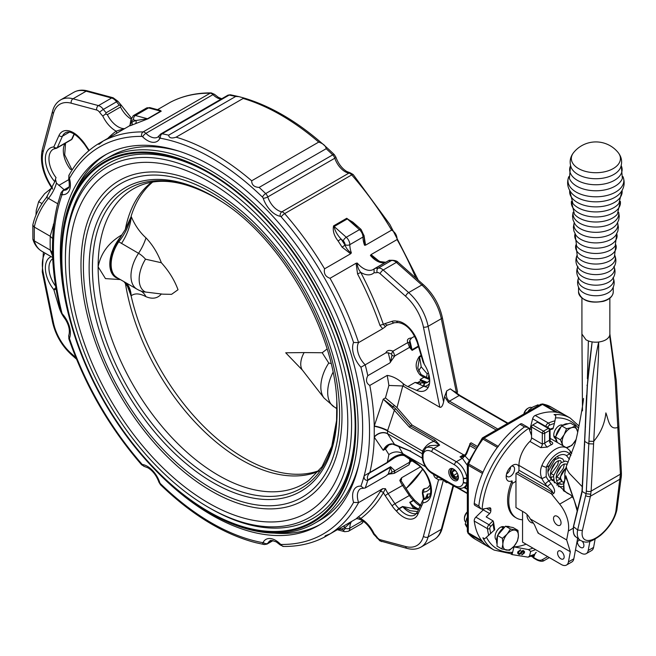 <?xml version="1.0" encoding="UTF-8"?>
<svg xmlns="http://www.w3.org/2000/svg" width="656" height="656" viewBox="0 0 656 656"><rect width="100%" height="100%" fill="white"/><g stroke="black" fill="none" stroke-linecap="round" stroke-linejoin="round"><path stroke-width="0.98" d="M256.078 542.766L251.961 541.667M363.973 235.274L365.581 245.155L391.624 230.117A226.902 131.003 -120 0 0 351.698 174.914A5.076 2.936 -120 0 0 350.115 173.569A5.076 2.936 -120 0 0 348.91 173.118A3.387 2.501 -80.6 0 1 350.263 172.84L353.19 174.553A3.387 0.894 138.9 0 0 351.698 174.914L284.647 213.626A226.902 131.003 60 0 1 324.572 268.829L350.616 253.79L342.063 247.115A226.902 131.003 -120 0 0 338.094 240.965C334.068 235.791 332.559 230.764 333.584 225.877L346.753 218.276L359.053 227.648M365.581 245.155L364.539 245.27L364.375 239.702M364.539 245.27A19.475 11.242 60 0 1 362.989 237.046A6.773 3.911 -120 0 0 359.439 229.657A3.387 1.386 -48.4 0 1 361.071 229.436L352.821 222.122L347.327 218.915L334.158 226.525C334.822 230.6 337.11 234.75 341.03 238.981L338.094 240.965M333.584 225.877A2.542 1.468 60 0 0 334.158 226.525L346.27 237.259A3.387 1.386 131.6 0 0 343.252 240.957L341.03 238.981A229.436 132.471 60 0 1 345.04 245.196C346.417 248.665 348.525 251.223 351.37 252.88L350.616 253.79M346.753 218.276A2.542 1.468 60 0 0 347.327 218.915L359.439 229.657L346.27 237.259A6.773 3.911 60 0 1 349.82 244.655A3.387 1.96 180 0 1 345.031 244.655A22.862 13.194 60 0 0 345.04 245.196L342.063 247.115M415.888 278.046A226.902 131.003 -120 0 0 397.085 239.571C397.036 235.397 395.215 232.249 391.624 230.117M397.085 239.571L371.042 254.61L378.774 260.916M385.58 262.261L380.119 261.58L378.455 260.735L370.419 255.455L371.042 254.61M374.322 268.763L389.246 260.26L392.116 260.268A3.387 2.714 -101.6 0 0 391.46 260.522A21.164 12.218 60 0 1 388.647 260.621L375.478 268.23A21.164 12.218 -120 0 0 378.282 268.124A8.462 4.887 60 0 1 381.644 268.87A8.462 4.887 60 0 1 383.194 270.001L408.655 292.584L421.833 284.983A3.387 1.386 -48.4 0 1 423.456 284.761L397.987 262.179C397.142 261.063 395.183 260.424 392.116 260.268M356.077 263.245L357.241 263.056C357.258 266.344 358.414 269.452 360.726 272.379L357.577 273.995L356.077 263.245L330.034 278.283A226.902 131.003 60 0 1 358.602 342.596L382.686 328.689L379.996 325.499A226.902 131.003 -120 0 0 357.577 273.995M324.572 268.829C323.654 273.56 325.474 276.709 330.034 278.283M375.281 268.345L374.092 269.017L374.076 272.699A22.862 13.194 60 0 1 361.194 272.65A22.862 13.194 60 0 1 360.726 272.379A229.436 132.471 60 0 1 383.399 324.458A2.542 0.656 -19.2 0 0 379.996 325.499M456.527 393.124L441.299 318.709A3.387 1.386 -11.6 0 0 442.308 317.406L457.552 391.919L456.847 393.362M555.853 412.157L542.455 404.416L540.708 404.285L482.34 437.978L483.98 438.175L498.134 446.351M542.733 403.932L557.83 412.493A76.194 43.993 -60 0 1 565.685 415.453A76.194 43.993 -60 0 0 535.222 415.445L548.4 423.046A76.194 43.993 -60 0 1 554.976 420.824L555.829 415.617L554.033 414.576A76.194 43.993 -60 0 1 570.236 418.077L551.319 407.155A76.194 43.993 120 0 0 543.463 404.194A2.542 1.468 -60 0 0 542.455 404.416L483.98 438.175A2.542 1.468 -60 0 0 482.972 439.118L481.775 439.454M529.064 428.737L530.261 428.048M468.318 462.759L468.63 463.964L482.996 472.263A76.194 43.993 -60 0 1 497.338 447.417A2.542 1.468 -60 0 1 498.347 446.474M482.472 473.476L468.318 465.309L467.326 463.989L482.34 437.978M482.685 510.458L482.685 509.072M497.338 447.417L482.972 439.118A76.194 43.993 120 0 0 468.63 463.964A2.542 1.468 -60 0 0 468.318 465.309L468.318 532.828A2.542 1.468 -60 0 0 468.63 533.812A76.194 43.993 120 0 0 475.116 539.134L489.491 547.432A76.194 43.993 -60 0 1 482.996 542.11L468.081 533.369L467.326 531.385L468.318 532.828L481.717 540.56M475.116 539.134L468.031 533.312M554.107 436.994A7.618 4.395 120 0 0 555.517 437.003M503.086 527.908A7.618 4.395 120 0 0 502.348 526.629M557.518 484.899A16.933 9.774 120 0 0 556.919 485.26M561.11 484.177L560.257 483.685A16.933 9.774 120 0 0 559.166 484.079M402.768 385.958L388.877 385.457A226.902 131.003 -120 0 0 387.179 375.412C392.55 376.142 397.848 378.856 403.071 383.539A237.062 136.866 60 0 1 403.465 386.269L402.768 385.958L397.003 407.638L394.568 405.58L392.993 406.49A1.689 0.467 121.6 0 0 392.099 407.729L383.243 399.184L395.822 408.877L410.574 425.949L435.067 440.086L439.635 445.121L433.591 448.606A2.542 1.468 120 0 0 431.796 451.713A12.702 7.331 -120 0 0 423.013 454.87A2.542 1.738 -168.5 0 1 422.316 453.329L425.974 447.851A15.236 8.799 60 0 1 433.591 448.606L456.346 461.742A15.236 8.799 60 0 1 466.892 477.707L467.326 478.224M463.407 478.56A2.542 1.132 170.6 0 0 466.875 478.158L466.875 482.545A2.542 1.738 -168.5 0 1 463.407 482.094L463.333 478.15A2.542 1.132 170.6 0 0 466.892 477.707L467.326 476.018M467.326 465.358L462.382 458.257A3.387 1.952 120 0 0 463.981 456.625L459.987 456.871L463.981 455.707A1.689 0.525 62.7 0 0 463.981 456.625L465.145 456.109L468.876 460.012M467.326 482.176A3.387 2.944 151.2 0 0 466.875 482.545L466.892 482.832A2.542 1.738 -168.5 0 1 463.333 482.431L463.407 482.094M446.318 481.742L446.736 482.709L444.596 481.373L445.867 481.438M476.592 445.949L471.164 442.816L470.327 443.292L466.145 453.173L466.687 453.69L465.145 456.109A1.689 0.763 45.3 0 1 464.997 455.002L466.145 453.173M475.78 447.244L469.803 443.784L469.803 445.678L466.687 453.69M507.482 423.464L459.126 395.543L450.262 388.852L460.159 395.634A1.689 0.976 -60 0 0 459.971 395.461L507.982 423.177M443.595 401.882C442.661 405.9 441.406 407.688 439.832 407.261L423.423 327.073A35.555 20.533 -120 0 0 405.646 296.282A3.387 1.386 -48.4 0 1 408.655 292.584A38.942 22.484 60 0 1 428.13 326.311L443.595 401.882L444.596 396.585L446.736 390.894C445.76 395.781 446.662 399.192 449.45 401.128L459.126 395.543A1.689 0.976 -60 0 1 459.971 395.461L454.042 391.132M453.591 480.233A6.814 3.936 -120 0 0 458.413 477.445A6.814 3.936 -120 0 0 453.591 469.097L453.591 469.097A6.814 3.936 -120 0 0 448.77 471.885A6.814 3.936 -120 0 0 453.591 480.233M423.013 454.87L423.013 459.151A2.542 1.132 170.6 0 1 422.3 458.528A2.542 1.132 170.6 0 1 422.308 458.314M453.985 469.343A5.756 3.321 -120 0 0 451.459 469.245A5.756 3.321 -120 0 0 450.582 473.862A5.756 3.321 -120 0 0 454.337 478.937A5.756 3.321 -120 0 0 457.216 479.216A5.756 3.321 -120 0 0 458.396 476.986M455.182 478.331A5.756 3.321 -120 0 0 455.289 478.388L455.289 478.388A5.756 3.321 -120 0 0 457.65 478.88M451.976 469.04A5.756 3.321 -120 0 0 451.213 471.336A5.756 3.321 -120 0 0 451.221 471.451M457.978 478.445A5.478 3.157 60 0 1 455.084 478.273A5.478 3.157 60 0 1 451.582 473.665A5.478 3.157 60 0 1 451.213 471.566A5.478 3.157 60 0 1 452.509 468.974M456.322 471.656A3.911 2.255 -120 0 0 455.084 470.606A3.911 2.255 -120 0 0 453.919 470.237A3.911 2.255 -120 0 0 452.337 471.935A3.911 2.255 -120 0 0 453.501 475.502A3.911 2.255 -120 0 0 456.256 477.371A3.911 2.255 -120 0 0 457.839 475.674A3.911 2.255 -120 0 0 457.855 475.395A3.911 2.255 -120 0 0 457.593 473.903A3.911 2.255 -120 0 0 457.56 473.804M457.855 475.338L456.256 477.371L453.501 475.502L452.337 471.935L453.919 470.237L455.264 470.713M452.337 471.935L454.797 470.508M453.501 475.502L457.322 473.296M467.326 483.423L466.892 482.832A15.236 8.799 60 0 1 463.964 487.383L467.326 485.44M444.161 480.454L444.596 481.373M458.495 488.113L467.326 493.205M464.473 487.088L465.366 487.662L465.883 487.014L465.514 486.481M410.599 425.933L412.099 425.072L463.587 454.797L464.989 455.002M435.067 440.086A1.689 0.976 120 0 0 434.026 441.381L409.377 427.146L392.099 407.729M425.974 447.851L429.787 445.645L439.635 445.121L434.026 441.381C429.426 442.513 425.596 445.752 422.53 451.098A3.387 1.017 28.9 0 1 422.899 451.435M443.39 480.003L428.13 536.936A3.387 2.394 -165 0 1 423.423 536.272L438.569 479.757L435.994 478.265A3.387 1.952 60 0 1 433.608 474.354M438.569 479.757L443.44 479.807M428.975 374.994L428.942 378.684M428.384 378.438L428.844 374.486M429.631 378.979L421.152 374.601A2.542 1.189 128 0 0 419.897 374.74C415.109 368.943 414.936 362.834 419.373 356.421L421.103 355.421M425.26 383.096A19.475 11.242 -120 0 0 427.737 382.251L425.424 382.784L420.635 380.898L417.577 382.661L425.26 383.096A2.542 2.017 82.1 0 0 424.407 386.441A21.164 12.218 60 0 1 423.817 386.195L415.059 382.432L417.577 382.661A2.542 1.263 93.3 0 0 417.134 383.325M425.514 382.792A2.542 2.296 -84.5 0 1 426.662 382.579L427.761 382.235A19.475 11.242 -120 0 0 428.442 381.784M425.424 382.784A2.542 2.288 -83.5 0 1 426.605 382.571L426.605 382.571A2.542 2.288 -83.5 0 1 426.63 382.579L423.833 381.931L420.111 379.512L427.351 382.44M428.286 387.278A21.164 12.218 60 0 1 424.407 386.441A22.009 12.71 60 0 0 429.508 383.44M398.126 322.604A2.542 1.861 -79.5 0 1 397.921 322.58A2.542 1.861 -79.5 0 1 396.593 321.12A2.542 1.96 90.5 0 0 398.364 322.621C406.253 323.802 412.534 330.37 417.216 342.325A2.542 0.795 -16.6 0 0 417.856 342.637L424.301 364.334L422.989 361.751L417.216 342.325M425.268 377.102A2.542 1.64 113.3 0 0 424.038 377.249L420.111 379.512L420.635 380.898A2.542 2.28 -36.6 0 1 421.414 380.792M423.833 381.931A2.542 1.902 -71.2 0 0 422.759 382.112L421.054 383.096A2.542 1.591 99.5 0 0 420.07 384.588M424.301 364.334A21.164 12.218 60 0 1 425.318 390.435A21.164 12.218 60 0 1 416.634 390.345L407.876 386.581A19.475 11.242 -120 0 1 403.071 383.539M403.465 386.269L439.832 407.261M397.003 407.638L412.099 425.072M395.822 408.877A1.689 0.828 139.1 0 0 394.477 409.943L387.524 430.885L387.524 433.649L394.477 444.35L409.377 450.656L422.226 458.068M410.574 425.949L409.377 427.146M422.53 453.862L422.53 451.098L387.524 430.885A10.16 2.042 -159.6 0 0 374.223 426.359L374.256 426.064A10.16 1.993 -160 0 1 387.655 430.516M410.574 450.836L409.615 450.852L422.243 458.142M394.855 444.62L394.855 444.62A1.689 1.328 -67.1 0 1 394.477 444.35L392.099 443.841A1.689 0.959 -83.7 0 0 392.501 444.055L409.664 450.877M392.501 444.055L388.237 445.063L383.243 450.319C385.302 446.064 388.254 443.907 392.099 443.841M394.453 457.831L387.048 462.849L369.689 472.869C367.524 475.206 366.901 477.535 367.811 479.856L390.566 466.719L394.863 470.721A2.542 1.123 155.2 0 1 391.96 471.951L390.492 467.277L367.737 480.405C364.957 480.389 363.76 478.847 364.154 475.797L387.237 462.398A226.902 131.003 -120 0 0 388.877 454.575C393.477 451.385 398.11 451.066 402.768 453.608L403.465 454.034A237.062 136.866 60 0 1 403.424 454.313A2.542 1.697 110.5 0 0 404.326 455.649L417.167 464.251C429.713 472.254 434.69 496.133 427.113 498.503A21.164 12.218 -120 0 1 423.415 499.487L427.696 496.641L427.409 494.05A18.622 10.75 -120 0 0 430.336 493.615M425.514 466.769L403.465 454.034M417.601 511.614L410.049 510.68L402.776 506.727L399.184 508.802A2.542 0.664 138.9 0 0 396.593 511.237A2.542 0.918 -45.9 0 1 398.963 508.572A2.542 1.468 60 0 1 399.184 508.802A19.475 11.242 -120 0 0 405.269 513.96A19.475 11.242 -120 0 0 415.01 514.919L417.339 512.188A2.542 1.919 -155.7 0 0 417.856 514.271A22.009 12.71 60 0 1 403.473 517.067A22.009 12.71 60 0 1 396.593 511.237A22.009 12.71 60 0 1 392.017 505.751L385.195 495.665A18.622 10.75 60 0 1 383.399 492.672A2.542 1.968 30.2 0 0 379.996 491.852L382.686 488.679L385.441 488.679L383.399 492.672A229.436 132.471 60 0 1 360.726 518.576A2.542 2.066 53.2 0 0 357.577 517.461A226.902 131.003 -120 0 0 379.996 491.852M420.906 505.538L414.666 500.241A2.542 0.664 138.9 0 0 413.551 500.503L409.959 502.578L415.519 508.269M420.16 505.948A19.475 11.242 60 0 1 419.635 505.661A19.475 11.242 60 0 1 413.551 500.503A2.542 1.468 -120 0 0 413.329 500.274A2.542 0.918 -45.9 0 1 414.518 500.085A2.542 0.918 -45.9 0 1 414.592 500.184M418.667 509.253L413.182 507.785L409.738 502.348L413.329 500.274A19.475 11.242 60 0 1 409.287 495.419L402.464 485.333A16.088 9.291 60 0 1 399.807 480.389L401.57 477.781L401.554 479.405A2.542 1.968 30.2 0 0 401.046 479.856M392.017 505.751L394.92 503.718A19.475 11.242 -120 0 0 398.963 508.572L402.554 506.498L418.479 509.663M387.048 462.849A2.542 1.468 60 0 0 387.237 462.398C392.616 456.97 398.012 454.272 403.424 454.313A22.009 12.71 60 0 1 408.098 456.879L416.863 463.234A23.706 13.686 60 0 1 431.181 486.941A23.706 13.686 60 0 1 423.038 502.816L422.735 500.257L423.415 499.487M412.362 460.766L410.385 461.717A2.542 0.574 173.6 0 1 409.549 462.25L409.762 458.888M408.975 464.858L409.549 462.25L394.863 470.721L394.33 473.312L408.975 464.858L410.385 461.717L410.41 459.356M280.268 543.98A19.475 11.242 60 0 0 275.643 540.38A19.475 11.242 60 0 0 263.195 542.291A3.387 2.608 28.3 0 0 267.755 543.34A16.088 9.291 -120 0 1 269.993 540.97C269.837 540.027 271.953 540.347 276.34 541.93L280.284 545.005A3.387 1.181 -45.3 0 1 280.268 543.98A1.689 0.976 60 0 0 280.67 544.291A1.689 0.976 60 0 0 281.194 544.455A223.516 129.043 -120 0 0 353.568 502.398A19.475 11.242 60 0 1 360.915 486.153L363.662 488.228L365.203 487.99L385.81 476.092L388.229 474.091L391.558 472.714L391.96 471.951M391.558 472.714A2.542 1.156 98.1 0 0 392.296 473.681L394.33 473.312M357.241 518.338C357.258 518.855 358.414 518.937 360.726 518.576A22.862 13.194 60 0 1 374.076 533.664L374.092 534.132L374.076 533.664A24.551 14.178 60 0 1 377.233 537.436A5.076 2.936 -120 0 0 379.25 539.314A5.076 2.936 -120 0 0 380.177 539.716L405.646 546.538A35.555 20.533 -120 0 0 423.423 536.272M421.308 356.085L419.569 357.085A226.902 131.003 60 0 1 421.201 366.794L427.179 373.813L426.515 377.643M421.201 366.794L418.561 370.968M419.373 356.421A2.542 1.468 -120 0 1 419.569 357.085L417.79 368.106L421.152 374.601M388.098 324.777A2.542 2.058 -107.9 0 1 387.77 324.917A2.542 2.058 -107.9 0 1 385.195 323.539A18.622 10.75 60 0 0 383.399 324.458L385.441 326.655L382.686 328.689M394.568 405.58L385.457 397.905L388.877 385.457M387.179 375.412L369.812 385.433A226.902 131.003 60 0 1 374.256 426.064L383.243 399.184L385.457 397.905M388.877 454.575L385.457 449.04L383.243 450.319L374.256 437.191A10.16 8.159 145.8 0 1 387.655 433.846M385.457 449.04L389.139 444.612M414.666 500.241A2.542 2.542 0 0 0 414.518 500.085L410.287 494.993L401.21 480.946L399.807 480.389M356.118 518.847L357.577 517.461M405.646 546.538A3.387 2.394 -75 0 0 407.163 548.424L379.947 540.864L373.649 534.23C368.852 525.071 363.416 519.905 357.323 518.699L356.233 518.781M362.588 520.798L349.82 528.17A19.475 11.242 -120 0 1 351.37 521.733L345.04 527.629A2.542 2.066 66.8 0 0 343.318 526.235M350.616 522.02L324.572 537.059L325.327 535.722L330.034 533.902L356.077 518.871M340.062 528.113A2.542 2.066 69.9 0 1 341.03 529.22L343.252 529.818A3.387 2.394 -75 0 0 344.777 531.704L348.418 531.27A6.773 3.911 60 0 0 349.82 528.17A3.387 1.952 180 0 1 345.031 528.17A22.862 13.194 60 0 1 345.04 527.629A229.436 132.471 60 0 1 341.03 529.22L337.971 529.318M420.324 466.949L401.57 477.781M409.738 343.596A2.542 1.591 145.2 0 0 409.549 343.006L410.361 346.704L412.042 349.746L418.339 346.106M410.353 346.188A2.542 2.132 -168.5 0 1 409.549 347.377L407.77 342.588C406.671 339.71 407.966 338.176 411.64 337.996L409.787 340.316L409.442 342.875M409.787 340.316A226.902 131.003 60 0 1 412.042 349.746A2.542 1.468 60 0 1 412.116 350.386L409.549 347.377L394.863 355.855L389.787 362.981L390.492 362.186L391.96 355.249A2.542 1.574 28.6 0 0 394.863 355.855L392.96 351.14L407.77 342.588A2.542 1.591 145.2 0 1 409.549 343.006L409.36 342.596M391.96 355.249L391.558 354.092A2.542 0.689 -66.3 0 1 392.96 351.14C389.295 349.746 386.909 350.337 385.81 352.903L365.203 364.81A226.902 131.003 60 0 1 367.819 375.667L389.787 362.981M391.558 354.092L388.229 352.764L385.81 352.903M414.707 336.225L411.64 337.996M367.819 375.667C365.572 380.045 366.237 383.301 369.812 385.433M369.689 472.869A2.542 1.468 60 0 0 369.877 472.427A226.902 131.003 60 0 0 374.256 437.191L374.223 426.359M374.223 436.945A10.16 8.11 145.5 0 1 387.524 433.649L422.243 453.698M382.686 488.679L358.602 502.586A226.902 131.003 60 0 1 330.034 533.902M56.121 289.288A2.542 0.795 163.4 0 1 53.825 289.649A2.542 0.549 -39 0 1 55.867 287.746M47.035 196.792A30.479 17.597 -60 0 1 47.429 196.275M35.957 215.061L36.252 210.346L38.655 201.646L44.583 193.75L51.734 187.952M38.655 201.646L42 203.581M80.27 138.498A22.009 12.71 60 0 1 84.845 143.984L84.534 144.369L80.221 139.203L80.27 138.498A22.009 12.71 60 0 0 59.007 135.464L53.825 146.919A2.542 2.001 -94.6 0 0 55.826 148.412A2.542 2.542 0 0 0 56.892 148.084A2.542 1.468 -120 0 1 56.506 148.199A2.542 2.001 -94.6 0 1 55.826 148.412L53.341 149.158A21.164 12.218 -120 0 0 56.047 177.637L55.448 179.08L56.432 183.114A25.395 14.662 -60 0 1 48.429 198.391A42.328 24.444 120 0 0 34.284 227.05L34.284 240.875L32.89 239.26L32.833 224.885C35.145 215.053 39.614 206.017 46.248 197.784L54.784 181.687A23.706 13.686 60 0 1 45.371 159.482A23.706 13.686 60 0 1 53.825 146.919A2.542 1.919 24.3 0 0 57.277 147.633L71.652 139.343A2.542 1.919 24.3 0 0 72.299 138.637L74.358 134.095M52.66 238.571L50.266 236.275L34.284 227.05L32.8 225.156M55.391 179.359L54.784 181.679M72.463 169.445L70.413 169.346A21.164 12.218 60 0 1 65.174 143.303M64.181 189.732L56.432 183.114M107.773 138.375A229.436 132.471 60 0 1 116.137 131.167A22.862 13.194 60 0 1 115.669 130.905A22.862 13.194 60 0 1 102.787 116.071L105.575 113.988L107.33 114.611A19.475 11.242 -120 0 0 118.064 126.756A19.475 11.242 -120 0 0 124.41 128.625L116.137 131.167A2.542 2.066 -126.8 0 1 116.481 133.348M130.954 118.99A19.475 11.242 60 0 1 120.499 107.002L120.729 105.239L119.343 105.14L106.174 112.742L105.575 113.988M120.729 105.239L120.745 105.706L120.729 105.239M32.89 239.26C34.473 244.606 37.466 248.608 41.861 251.273A42.328 24.444 120 0 1 34.284 240.875L50.266 250.108A233.241 134.66 60 0 1 50.266 236.275M52.611 256.061L50.176 250.051M50.176 236.226L53.981 223.155M53.8 224.582A8.462 1.796 27.5 0 0 53.366 224.262M120.499 107.002L107.33 114.611M52.513 252.716L50.266 250.108M57.457 204.713L61.106 192.634L62.894 190.478A5.076 2.936 -120 0 1 63.894 190.24A16.088 9.291 -120 0 0 67.068 189.486C68.175 187.009 70.29 190.412 68.716 178.555L69.093 174.988A3.387 2.616 29.4 0 0 69.651 178.038A1.689 0.976 60 0 0 69.593 179.08A19.475 11.242 60 0 1 62.525 194.709A1.689 0.976 60 0 0 61.902 195.152A223.516 129.043 -120 0 0 61.902 312.961A1.689 0.976 60 0 0 62.525 314.117A19.475 11.242 60 0 1 69.593 337.914A3.387 2.501 20.6 0 1 68.823 335.339L68.839 338.734A3.387 0.894 161.1 0 0 69.651 339.021A223.516 129.043 -120 0 0 141.786 463.964A1.689 0.976 60 0 0 142.311 464.415A1.689 0.976 60 0 0 142.713 464.563A19.475 11.242 60 0 1 147.346 466.309A19.475 11.242 60 0 1 159.785 482.586A3.387 0.927 -18.4 0 1 158.965 482.267L160.515 484.751C190.527 513.689 221.031 532.664 252.035 541.692M130.282 125.239C129.847 124.968 130.355 123.927 131.823 122.106A2.542 2.066 -113.2 0 1 131.208 125.386L129.24 125.985L97.744 144.172L99.277 144.189L103.197 141.024A226.902 131.003 60 0 1 143.123 131.913L210.174 93.201A3.387 2.616 -89.4 0 1 211.265 92.906C196.234 92.775 182.589 95.891 170.33 102.262L170.412 102.229M221.129 99.113A16.088 9.291 60 0 1 216.792 97.605A16.088 9.291 60 0 1 212.962 94.628A5.076 2.936 60 0 0 211.757 93.693A5.076 2.936 60 0 0 210.174 93.201A226.902 131.003 -120 0 0 170.248 102.311L170.33 102.262M170.248 102.311L157.514 109.659M131.831 121.565A22.862 13.194 60 0 1 131.823 122.106A229.436 132.471 60 0 1 135.833 120.515L133.611 119.917A3.387 1.952 -120 0 0 131.831 121.565A3.387 1.952 -0 0 1 130.839 120.179L130.019 124.984L129.289 125.96M160.105 110.356L161.237 111.167A2.542 1.468 -120 0 1 160.663 111.143L148.551 107.904L135.382 115.505L147.493 118.752A2.542 1.468 -120 0 0 148.067 118.769L135.177 123.812A2.542 2.066 -110.1 0 0 135.833 120.515L147.493 118.752L160.663 111.143L160.195 110.38L150.052 107.658L146.403 108.092A6.773 3.911 -120 0 1 148.551 107.904A3.387 2.394 -75 0 1 150.052 107.658M168.641 135.177C169.051 138.006 171.544 138.67 176.103 137.17A226.902 131.003 60 0 1 213.889 153.775A226.902 131.003 60 0 1 251.674 180.802C251.732 184.967 254.216 187.173 259.128 187.411A226.902 131.003 60 0 1 265.672 193.586A3.387 1.222 -45.8 0 0 262.498 197.136A223.516 129.043 -120 0 0 211.494 157.924A223.516 129.043 -120 0 0 160.482 138.244A3.387 2.485 100.4 0 1 162.106 133.791A226.902 131.003 60 0 1 168.641 135.177L235.693 96.465A226.902 131.003 -120 0 0 229.157 95.079A5.076 2.936 -120 0 0 227.771 95.276L230.535 94.817A3.387 2.485 100.4 0 0 229.157 95.079L162.106 133.791A5.076 2.936 -120 0 0 160.72 133.988L227.771 95.276M251.674 180.802L318.718 142.09A226.902 131.003 -120 0 0 280.94 115.062A226.902 131.003 -120 0 0 243.155 98.457L176.103 137.17M243.155 98.457L242.786 97.678L238.866 96.629L235.693 96.465M262.498 197.136A1.689 0.976 60 0 1 263.195 198.26A3.387 0.927 161.6 0 0 267.755 196.939A16.088 9.291 -120 0 0 281.859 211.831A3.387 2.501 -80.6 0 0 280.268 216.275A1.689 0.976 60 0 1 280.67 216.431A1.689 0.976 60 0 1 281.194 216.874A3.387 0.894 138.9 0 1 284.647 213.626A5.076 2.936 -120 0 0 283.064 212.282A5.076 2.936 -120 0 0 281.859 211.831L348.91 173.118A16.088 9.291 60 0 1 345.081 171.675A16.088 9.291 60 0 1 334.806 158.227L267.755 196.939A5.076 2.936 60 0 0 265.672 193.586L332.715 154.873A226.902 131.003 -120 0 0 326.18 148.707C325.77 145.862 323.285 143.656 318.718 142.09M326.18 148.707L259.128 187.411M360.915 486.153A223.516 129.043 -120 0 0 364.154 475.797A223.516 129.043 -120 0 0 360.915 367.221L365.203 364.81A16.088 9.291 -120 0 1 358.602 342.596L353.568 342.498A223.516 129.043 -120 0 0 281.194 216.874M353.568 502.398L358.602 502.586A16.088 9.291 -120 0 1 360.71 488.589L363.662 488.228M154.537 469.22A213.774 123.426 -120 0 0 211.494 514.968A213.774 123.426 -120 0 0 318.381 525.554A213.774 123.426 -120 0 0 351.149 354.256A213.774 123.426 -120 0 0 211.494 165.87A213.774 123.426 -120 0 0 104.607 155.283A213.774 123.426 -120 0 0 71.471 325.343M75.957 189.797A213.774 123.426 60 0 1 106.428 154.267M320.169 524.488A213.774 123.426 60 0 1 274.167 533.107M209.699 512.894A209.969 121.221 -120 0 1 209.69 512.894L208.493 512.205A208.272 120.245 -120 0 0 208.501 512.205A208.272 120.245 -120 0 0 355.773 427.179A208.272 120.245 -120 0 0 208.501 172.093A208.272 120.245 -120 0 0 61.229 257.127A208.272 120.245 -120 0 0 208.493 512.205L209.699 512.894A209.969 121.221 -120 0 0 314.675 523.291A209.969 121.221 -120 0 0 346.86 355.044A209.969 121.221 -120 0 0 209.699 170.019A209.969 121.221 -120 0 0 104.714 159.621L110.118 156.505A209.969 121.221 60 0 1 179.252 151.274M359.176 462.923A209.969 121.221 60 0 1 320.087 520.175L314.675 523.291M104.714 159.621A209.969 121.221 -120 0 0 61.229 255.742A209.969 121.221 -120 0 0 61.229 256.43M208.501 511.516A207.427 119.761 -120 0 0 355.167 426.826A207.427 119.761 -120 0 0 208.501 172.79A207.427 119.761 -120 0 0 208.501 172.782A207.427 119.761 -120 0 0 61.828 257.472A207.427 119.761 -120 0 0 208.501 511.516M209.403 173.307A204.885 118.293 -120 0 0 65.42 257.472A204.885 118.293 -120 0 0 65.42 258.513M210.289 508.4L208.493 507.367A202.343 116.825 -120 0 0 208.501 507.367A202.343 116.825 -120 0 0 351.575 424.76A202.343 116.825 -120 0 0 208.501 176.931A202.343 116.825 -120 0 0 65.42 259.546A202.343 116.825 -120 0 0 208.493 507.367L210.289 508.4A204.885 118.293 -120 0 0 210.297 508.4A204.885 118.293 -120 0 0 355.167 425.785M211.494 491.123A184.566 106.559 -120 0 0 333.01 355.626C318.627 307.024 293.986 264.343 259.087 227.575A184.566 106.559 -120 0 0 211.494 189.723A184.566 106.559 -120 0 0 80.983 265.073A184.566 106.559 -120 0 0 211.494 491.123M125.37 283.097A167.411 96.653 -120 0 0 241.424 459.831A167.411 96.653 -120 0 0 318.513 471.385M161.343 294.019C157.588 298.439 152.471 299.333 145.993 296.701C139.802 293.347 134.874 293.027 131.2 295.749L131.143 296.004A167.411 96.653 -120 0 0 244.36 458.142A167.411 96.653 -120 0 0 319.177 470.573M285.713 352.789L302.506 370.238A16.679 9.635 -60 0 1 300.743 364.096A16.679 9.635 -60 0 1 304.13 352.584L285.713 352.789M145.993 237.882A37.253 21.509 120 0 1 138.539 253.306A28.782 16.621 -60 0 0 130.97 275.963A28.782 16.621 -60 0 0 136.932 289.14A28.782 28.782 0 0 0 141.343 291.207A22.394 12.931 -120 0 0 145.501 292.035L162.819 294.167L171.56 294.339L178.022 289.731C174.422 280.014 168.863 271.01 161.343 262.736L145.501 259.186A22.394 12.931 -120 0 0 138.539 253.306L118.761 241.769L118.31 240.736A28.651 16.539 -60 0 0 110.339 263.933A28.651 16.539 -60 0 0 114.218 275.454L117.104 277.685A28.782 16.621 120 0 1 111.143 264.507A28.782 16.621 120 0 1 118.761 241.769A37.253 21.746 -51.8 0 0 130.323 218.341L131.2 216.521C134.882 225.205 139.818 232.322 145.993 237.882C152.43 244.565 157.555 252.847 161.343 262.736M337.004 409.18L335.618 407.761M145.501 292.035A27.052 15.621 -60 0 1 139.162 279.267A27.052 15.621 -60 0 1 145.501 259.186M118.695 278.603A29.249 16.884 -60 0 1 109.814 264.122A29.249 16.884 -60 0 1 120.966 236.488L121.844 234.881C108.748 242.507 100.844 253.15 98.121 266.82L105.468 278.603L120.376 279.579M131.143 296.004L127.453 286.229L124.009 281.678M331.05 363.49L328.763 363.047L322.211 352.748L304.13 352.584M322.211 352.748L327.073 349.008M152.618 182.089A167.411 96.653 -120 0 0 131.143 216.16M131.2 216.521A37.253 21.509 -60 0 1 121.483 243.458M126.001 282.826A37.253 21.509 -60 0 1 131.2 295.749M120.966 236.488L118.31 240.736M124.14 281.752A37.253 24.871 -59 0 1 130.323 293.33M151.585 182.261A167.411 96.653 -120 0 0 125.312 229.477L130.323 218.341M121.844 234.881L125.312 229.477M465.366 487.662L464.825 486.883M583.553 398.471C583.168 404.014 577.583 435.33 574.894 444.055L566.235 466.719L564.832 473.452L564.742 480.43L565.857 475.797L577.46 509.868M585.997 407.507L587.481 383.645C588.596 368.393 590.039 358.455 592.122 341.899A13.973 8.069 0 0 1 588.383 340.931L587.391 378.701L588.383 340.931L586.013 339.833L581.921 334.06M585.505 426.548A0.845 0.459 2.8 0 0 585.234 426.859L585.783 413.403A0.845 0.443 1.9 0 1 585.931 413.165L587.325 384.359A0.845 0.418 0.6 0 0 587.464 384.441L592.122 341.899A13.973 8.069 0 0 0 598.666 342.03C604.488 341.194 608.128 339.095 609.58 335.733A13.973 8.069 0 0 0 609.859 334.125L609.859 298.16M534.706 554.689L533.582 557.493A1.689 1.337 -144.5 0 1 533.213 556.641L533.804 555.197M567.104 480.356L565.538 476.543M564.16 483.267L564.742 480.43L563.693 481.939L564.16 491.147M566.235 466.719L566.973 469.442L569.359 473.32L582.225 486.695M587.464 384.441L582.241 491.541L586.054 493.738L586.341 490.926L591.523 392.231C592.671 375.388 595.049 358.652 598.666 342.03C598.764 359.693 597.395 373.248 596.279 392.493L591.13 491.098L620.42 474.181L615.238 381.546C613.508 363.949 612.04 352.026 609.58 335.733L611.039 342.391L609.842 333.666M588.883 441.226L593.672 441.381C600.773 432.878 604.84 423.374 605.873 412.886C608.432 419.217 609.047 430.566 617.878 427.409L618.87 425.875L616.246 380.3L611.039 342.391M586.341 490.926A3.387 1.837 -177 0 0 591.13 491.098L590.449 496.207L582.372 530.556L577.641 529.982L573.697 526.825A27.093 12.374 128.7 0 0 575.911 536.903C573.672 535.722 572.86 532.205 573.467 526.333L581.282 494.107A0.845 0.541 13.6 0 0 581.503 494.608L573.713 526.014M621.412 475.616L616.894 509.819L615.894 511.196L620.42 474.181A3.387 2.075 177.1 0 0 621.412 472.623L621.412 475.616L620.412 477.133M582.241 490.844L581.503 494.608M590.826 494.214L586.054 493.738L577.641 529.982A27.093 12.374 -51.3 0 0 579.847 540.06L575.911 536.903M549.326 557.584L544.341 560.462A1.689 1.386 60 0 1 542.299 559.691L547.629 556.608M532.385 555.722L533.213 556.641A1.689 1.337 -24.1 0 0 533.238 557.493L531.253 556.165M618.87 425.867L618.985 428.286L618.001 429.836M593.565 443.948L588.776 443.784L584.816 441.521L584.816 440.881L584.816 441.521M533.689 557.994A1.689 1.337 -24.1 0 1 533.238 557.493A1.689 1.689 0 0 0 533.935 558.272L536.723 559.88C540.068 561.503 542.61 561.692 544.341 560.462M579.773 540.003L577.042 541.585L579.773 540.003M577.19 510.991L574.508 501.332L569.662 487.867A3.387 1.427 -20.6 0 1 569.728 487.244M565.857 475.797L569.662 487.867M587.415 385.785A0.845 0.451 3.5 0 1 587.243 385.654A1.689 1.074 8.6 0 0 586.981 385.384M586.571 395.322L585.783 413.403A0.845 0.443 1.9 0 0 586.021 413.723M584.57 441.185L585.234 426.859A0.845 0.459 2.8 0 0 585.472 427.195M582.462 541.487A4.658 2.69 60 0 1 582.954 547.621A4.658 2.69 60 0 1 580.626 547.391A4.658 2.69 60 0 1 577.346 541.405M527.17 514.648A5.502 3.173 -120 0 0 530.942 522.43A5.502 3.173 -120 0 0 533.369 522.848M560.872 551.188A4.658 2.69 -120 0 0 558.543 550.958A4.658 2.69 -120 0 0 557.83 554.689A4.658 2.69 -120 0 0 560.872 558.797A4.658 2.69 -120 0 0 563.201 559.027A4.658 2.69 -120 0 0 563.914 555.296A4.658 2.69 -120 0 0 560.872 551.188M569.441 459.233L566.481 455.649A16.088 9.291 120 0 0 565.923 455.272A16.088 9.291 120 0 0 549.269 465.58C547.202 469.778 547.457 473.853 550.048 477.814L567.071 493.091L570.663 494.895L572.245 496.871A25.395 14.662 60 0 1 573.615 498.675M560.257 478.888L557.215 477.133M553.656 475.083L551.466 473.812M557.28 516.346A5.33 3.083 -120 0 0 554.615 516.083A5.33 3.083 -120 0 0 553.795 520.356A5.33 3.083 -120 0 0 557.28 525.062A5.33 3.083 -120 0 0 559.945 525.325A5.33 3.083 -120 0 0 560.765 521.053A5.33 3.083 -120 0 0 557.28 516.346A5.33 3.083 -120 0 0 554.615 516.083A5.33 3.083 -120 0 0 553.795 520.356A5.33 3.083 -120 0 0 557.28 525.062A5.33 3.083 -120 0 0 559.945 525.325A5.33 3.083 -120 0 0 560.765 521.053A5.33 3.083 -120 0 0 557.28 516.346M589.9 541.372L588.202 550.507A10.16 5.863 60 0 1 586.226 553.656A10.16 5.863 60 0 1 581.15 553.147L575.492 549.884M595.131 539.101L593.59 547.399A10.16 5.863 60 0 1 591.614 550.54L586.226 553.656M566.661 539.945L568.326 531.04A25.395 14.662 -120 0 0 559.675 504.128L551.917 494.476A3.387 1.952 -120 0 0 550.72 493.41L515.969 473.353L515.969 507.572L524.349 512.41A11.004 6.355 60 0 1 530.245 518.921L534.378 524.595L538.125 533.148L538.125 532.27L538.125 533.148L570.335 551.745L566.661 539.945L530.245 518.921M522.553 511.368L522.553 542.135L561.388 564.554A10.16 5.863 -120 0 0 566.472 565.062A10.16 5.863 -120 0 0 568.44 561.913L570.335 551.745M577.657 538.305L573.828 558.805A10.16 5.863 60 0 1 571.86 561.946L566.472 565.062M570.909 455.576L569.465 453.927A19.475 11.242 120 0 0 546.292 467.302L546.177 476.633A13.546 7.823 -120 0 0 548.9 480.905L551.081 483.62C554.607 488.425 555.484 491.697 553.713 493.435L551.917 494.476M570.663 494.895L563.315 490.655M515.969 473.353L517.764 472.312A1.689 0.976 120 0 0 518.962 470.237L518.962 465.399A22.862 13.194 -60 0 1 529.917 441.414A3.387 1.952 120 0 0 531.54 437.864L531.54 427.04A1.689 0.976 -60 0 1 532.738 424.965L537.526 422.193A1.689 0.976 -60 0 1 538.371 422.111L549.146 428.335A1.689 0.976 120 0 0 548.301 428.417L537.526 422.193M550.122 441.037L551.122 441.611C553.106 442.751 553.262 443.759 551.581 444.653A3.387 2.189 66.9 0 1 549.498 440.348L549.498 439.93M551.581 444.653A22.862 13.194 120 0 0 547.407 447.064L540.692 447.638L529.917 441.414M546.177 476.633L541.913 478.65C540.06 474.304 540.052 469.95 541.881 465.588A22.862 13.194 -60 0 1 566.915 448.023L549.99 438.257M550.72 493.41L552.516 492.377C552.877 491.672 551.196 489.786 547.489 486.711L545.308 483.997A16.933 9.774 60 0 1 541.913 478.65L518.962 465.399M531.54 437.864L542.315 444.079L544.71 443.112A26.248 15.154 -60 0 1 549.498 440.348L549.498 430.492L544.71 433.255L544.71 443.112A3.387 1.689 54 0 0 547.407 447.064M566.481 455.649L569.465 453.927A3.387 2.698 -39.3 0 0 569.687 450.393L566.915 448.023M549.269 465.58L546.292 467.302A3.387 0.59 -157.2 0 1 541.881 465.588M551.081 483.62A3.387 0.713 141.2 0 0 547.489 486.711L518.962 470.237M494.46 529.941L484.702 538.814L482.906 537.772A76.194 43.993 -60 0 0 494.034 550.056L489.491 547.432A76.194 43.993 -60 0 1 474.247 521.053A3.387 1.952 -60 0 1 474.222 520.675A3.387 1.952 -60 0 1 475.838 517.133L483.275 509.884A2.542 1.468 120 0 0 484.054 508.826M481.045 508.9L474.928 505.366A3.387 1.952 -60 0 1 474.222 503.816A3.387 1.952 -60 0 1 474.247 503.414L478.798 506.038L481.045 508.9L482.094 509.179A3.387 1.952 120 0 0 482.185 509.163L489.622 507.826A2.542 1.468 120 0 1 490.311 507.924A2.542 1.468 120 0 1 490.836 509.122A60.959 35.194 -60 0 0 490.836 510.852A2.542 1.468 120 0 1 489.622 513.541L486.178 516.903L493 520.839L493.533 521.963L493.148 524.021L490.598 526.506A1.689 0.976 120 0 0 489.794 528.285A1.689 0.976 120 0 0 489.802 528.474A74.505 43.017 120 0 0 490.762 533.656M518.962 466.736A9.315 5.379 120 0 0 512.762 465.276A9.315 5.379 120 0 0 506.178 476.682A9.315 5.379 120 0 0 512.024 480.864L512.525 483.234A11.004 6.355 120 0 0 515.969 481.094M506.317 475.067A5.929 3.419 120 0 0 507.408 476.633A5.929 3.419 120 0 0 511.975 475.042A5.929 3.419 120 0 0 514.558 469.081A5.929 3.419 120 0 0 513.336 466.367A5.929 3.419 120 0 0 511.434 466.211M506.547 473.985A5.929 3.419 120 0 0 510.606 466.941M522.553 519.782A37.253 21.509 -60 0 1 516.502 518.06A37.253 21.509 -60 0 1 508.785 501.004A37.253 21.509 -60 0 1 512.525 483.234M516.502 518.06L515.304 517.363A37.253 21.509 -60 0 1 507.588 500.315A37.253 21.509 -60 0 1 512.024 480.864M535.55 549.638A69.421 40.082 -60 0 1 530.688 551.409L529.507 556.034L528.113 557.157L512.033 554.591L513.992 546.899A67.732 39.106 120 0 0 526.104 544.185M530.688 551.409L528.49 549.589L513.992 546.899M519.085 554.525L517.715 553.303L517.715 551.95L520.561 549.753L520.438 550.523L518.494 552.049L519.208 553.746L520.306 553.197L521.594 551.073L523.217 550.466L524.472 551.557L524.456 552.91L521.946 554.845L523.693 552.811L523.078 551.245L520.921 553.771L519.085 554.525L517.666 553.131M554.976 420.824L554.394 423.44A74.505 43.017 120 0 0 549.425 425.203A1.689 0.976 120 0 0 548.121 426.876L547.932 427.63M549.884 429.213A69.421 40.082 -60 0 1 553.221 428.056L554.394 423.44M553.221 428.056L553.024 428.507M512.033 554.591L510.663 553.803M494.034 550.056L511.114 553.771L512.623 552.286A73.661 42.525 -60 0 1 486.514 537.354M562.897 425.211A66.887 38.614 120 0 0 562.397 425.055A7.618 4.395 120 0 0 555.083 430.164A7.618 4.395 120 0 0 555.345 438.495A7.618 4.395 120 0 0 555.788 438.7M503.71 526.711L504.628 527.235A7.618 4.395 120 0 0 504.275 526.948A7.618 4.395 120 0 0 496.928 530.893A7.618 4.395 120 0 0 496.157 539.773A66.887 38.614 120 0 0 496.543 540.134M482.094 509.179A73.661 42.525 -60 0 1 528.859 428.179A3.387 1.952 120 0 1 528.892 428.261L531.458 435.371A2.542 1.468 120 0 0 531.54 435.551M474.247 503.414A76.194 43.993 -60 0 1 519.946 424.268A3.387 1.952 -60 0 1 521.979 423.874L528.096 427.409L524.497 426.892L519.946 424.268M529.54 430.049A2.542 1.468 120 0 0 530.064 428.844L532.623 418.782A3.387 1.952 -60 0 1 535.222 415.445M528.859 428.179L528.096 427.409M520.413 549.736L520.438 550.523M520.347 550.195L518.494 552.049M518.396 551.712L518.437 552.893M524.423 551.401L524.456 552.91M524.365 552.573L521.848 554.509M523.677 551.696L523.078 551.245M522.98 550.917L522.447 551.376M522.348 551.048L520.921 553.771M520.831 553.443L518.986 554.197M578.715 277.562C576.96 281.678 577.296 285.622 579.724 289.378A17.359 10.02 0 0 0 603.602 294.716A17.359 10.02 0 0 0 612.064 289.378C614.483 285.622 614.82 281.678 613.073 277.562M573.18 212.364A22.862 13.194 0 0 0 582.766 224.655A22.862 13.194 0 0 0 606.046 225.672A22.862 13.194 0 0 0 618.608 212.364M568.85 176.603A27.937 16.129 0 0 0 568.588 177.251A27.937 16.129 0 0 0 578.723 193.389A27.937 16.129 0 0 0 608.301 195.119A27.937 16.129 0 0 0 623.2 177.251A27.937 16.129 0 0 0 622.929 176.603M523.824 414.026A5.601 3.239 -60 0 1 526.456 409.36A5.601 3.239 -60 0 1 527.645 408.467L528.474 407.991A6.773 3.911 120 0 0 527.039 409.065A6.773 3.911 120 0 0 524.062 413.887M561.183 426.597A11.004 6.355 120 0 0 555.976 436.133M555.788 437.855A11.004 6.355 120 0 0 556.87 442.226M557.272 442.456L555.509 436.994L561.593 425.842L570.367 423.046L575.296 425.892L571.606 427.696L566.522 428.696L564.176 434.666L560.445 439.84L562.823 445.662M577.747 432.05L575.296 425.892M561.593 425.842L566.522 428.696M555.509 436.994L560.445 439.84M566.325 447.687L571.901 445.391L575.64 440.217A11.004 6.355 -60 0 1 568.211 447.195A11.004 6.355 120 0 1 565.939 447.466M563.217 445.891A11.004 6.355 120 0 1 562.487 444.415A11.004 6.355 -60 0 1 564.176 434.666A11.004 6.355 -60 0 1 571.606 427.696A11.004 6.355 -60 0 1 577.337 430.467A11.004 6.355 -60 0 1 577.674 432.402M576.132 439.249A11.004 6.355 -60 0 1 575.64 440.217M531.819 407.63A6.773 3.911 120 0 0 528.474 407.991M567.932 423.817A11.004 6.355 120 0 0 562.348 425.605M467.326 512.164A6.773 3.911 120 0 0 464.415 518.929L464.415 517.978A5.601 3.239 -60 0 1 467.326 511.885M464.415 518.929A6.773 3.911 120 0 0 465.653 521.922M504.587 527.285A11.004 6.355 120 0 0 497.879 535.05M497.478 536.042A11.004 6.355 120 0 0 497.092 543.988M501.922 548.99L496.994 546.145L497.502 535.485L505.53 526.186L513.041 527.539L517.978 530.392L510.466 529.031L507.145 534.082L502.439 538.338L502.873 544.062L501.922 548.99L509.433 550.343L514.148 546.095L517.461 541.044L518.412 536.116L517.978 530.392M505.53 526.186L510.466 529.031M497.502 535.485L502.439 538.338M518.412 536.116A11.004 6.355 -60 0 1 514.148 546.095A11.004 6.355 -60 0 1 506.375 550.072A11.004 6.355 120 0 1 502.873 544.062A11.004 6.355 -60 0 1 507.145 534.082A11.004 6.355 -60 0 1 514.911 530.114A11.004 6.355 -60 0 1 518.412 536.116M509.958 526.981L509.802 526.899A11.004 6.355 120 0 0 506.965 526.448M466.785 518.06L465.235 524.251L466.785 527.047M467.326 525.456L465.235 524.251M529.876 410.533L528.99 410.025L527.916 411.673M538.863 405.342L537.977 404.834L532.795 407.023L528.99 410.025M335.856 157.096A3.387 0.927 161.6 0 1 334.806 158.227A5.076 2.936 60 0 0 332.715 154.873A3.387 1.222 -45.8 0 1 334.306 154.619L335.856 157.096C338.275 163.672 341.915 168.477 346.778 171.503L350.263 172.84M221.777 98.736L218.481 97.432L214.545 94.366A3.387 1.181 134.7 0 0 212.962 94.628L145.919 133.34A3.387 1.181 134.7 0 0 142.713 136.866A1.689 0.976 60 0 0 142.311 136.555A1.689 0.976 60 0 0 141.786 136.391A3.387 2.616 -89.4 0 1 143.123 131.913A5.076 2.936 60 0 1 144.705 132.405A5.076 2.936 60 0 1 145.919 133.34A16.088 9.291 -120 0 0 157.784 137.112L160.72 133.988M281.194 544.455A3.387 2.616 90.6 0 0 283.556 546.456C298.587 546.596 312.231 543.48 324.49 537.1M263.195 542.291A1.689 0.976 60 0 1 262.498 542.602A3.387 2.485 -79.6 0 0 264.286 544.554L267.049 544.086A5.076 2.936 -120 0 0 267.755 543.34L272.576 540.552M351.37 252.88A19.475 11.242 -120 0 1 349.82 244.655L362.989 237.046A3.387 1.96 0 0 0 363.982 235.668L361.071 229.436M345.031 244.655A3.387 1.952 -120 0 0 343.252 240.957M385.375 262.375A19.475 11.242 60 0 1 376.757 260.899A19.475 11.242 60 0 1 370.419 255.455M357.241 263.056A19.475 11.242 -120 0 0 363.588 268.509A19.475 11.242 -120 0 0 373.321 269.468L374.043 268.944M423.423 327.073A3.387 1.386 -11.6 0 0 428.13 326.311L441.299 318.709A38.942 22.484 -120 0 0 421.833 284.983L396.363 262.4A3.387 1.386 -48.4 0 1 397.987 262.179M405.646 296.282L380.177 273.7A3.387 1.386 -48.4 0 1 383.194 270.001L396.363 262.4A8.462 4.887 -120 0 0 394.814 261.268A8.462 4.887 -120 0 0 391.46 260.522L378.282 268.124A3.387 2.714 -101.6 0 0 377.233 272.568A24.551 14.178 60 0 1 374.076 272.699M466.842 485.719L467.326 486.399M474.936 448.638L469.803 445.678M463.587 454.797L459.987 456.871L462.382 458.257L456.346 461.742A2.542 1.468 120 0 0 454.551 464.85L431.796 451.713M463.333 478.15A12.702 7.331 -120 0 0 454.551 464.85M423.013 459.151A12.702 7.331 -120 0 0 431.796 472.451L454.551 485.588A2.542 1.468 120 0 0 455.075 486.752C458.774 488.613 461.734 488.827 463.964 487.383M454.551 485.588A12.702 7.331 -120 0 0 463.333 482.431M457.445 487.826L467.326 493.525M447.408 482.324L446.736 482.709M446.736 390.894L450.262 388.852M496.174 429.992L448.409 402.415A1.689 0.976 -60 0 1 449.45 401.128L497.806 429.049M431.796 472.451A2.542 1.468 120 0 0 432.329 473.616C427.015 470.163 423.678 465.137 422.3 458.528L422.234 458.118A2.542 1.132 170.6 0 0 422.948 458.741M464.309 487.178L467.326 488.925M467.326 489.433L463.866 487.433M407.163 548.424C412.263 549.802 416.88 549.351 421.004 547.079A38.942 22.484 60 0 0 428.13 536.936L441.299 529.335L453.025 485.571M434.174 539.478A38.942 22.484 -120 0 0 441.299 529.335A3.387 2.394 15 0 0 442.259 528.162C440.906 533.271 438.208 537.043 434.174 539.478L421.004 547.079M448.409 402.415L444.596 396.585M422.948 455.207A2.542 1.738 -168.5 0 1 422.251 453.657L422.251 453.657A2.542 1.738 -168.5 0 1 422.3 453.501M438.183 477.002L435.994 478.265M381.694 541.602A3.387 2.394 -75 0 1 380.177 539.716M376.897 538.068A3.387 0.525 -36.3 0 1 377.233 537.436M429.68 379.668L424.038 377.249A19.475 11.242 60 0 1 422.292 376.372A19.475 11.242 60 0 1 419.897 374.74M424.744 383.153A2.542 1.919 84.2 0 0 423.817 386.195L416.634 390.345M380.177 273.7A5.076 2.936 -120 0 0 377.233 272.568M394.92 322.563A2.542 2.058 -107.9 0 1 394.592 322.711A2.542 2.058 -107.9 0 1 392.017 321.333A22.009 12.71 60 0 1 396.593 321.12A22.009 12.71 60 0 1 417.856 342.637M385.195 323.539L392.017 321.333M398.586 446.195L402.768 453.608M423.038 502.816L417.856 514.271M416.478 513.623A19.475 11.242 60 0 1 408.86 511.885A19.475 11.242 60 0 1 402.776 506.727A2.542 1.468 60 0 0 402.554 506.498M425.49 498.298L427.409 494.05M430.59 487.162A22.009 12.71 60 0 1 423.874 492.057A2.542 1.468 -120 0 0 423.112 494.222A22.009 12.71 60 0 1 424.153 499.06M423.579 499.97L422.472 493.927A2.542 0.779 -16.8 0 0 423.112 494.222M422.472 493.927C422.111 490.401 423.12 488.589 425.482 488.49A2.542 2.001 85.6 0 0 424.785 488.704A2.542 2.001 85.6 0 0 423.874 492.057M428.614 497.232A21.164 12.218 60 0 1 427.007 497.412M409.738 502.348A2.542 1.468 -120 0 1 409.959 502.578A19.475 11.242 -120 0 0 418.782 508.999M416.863 463.234A2.542 1.271 125.9 0 0 417.167 464.251M408.098 456.879A2.542 1.271 125.9 0 0 408.409 457.904M410.287 494.993L394.92 503.718L388.098 493.632L385.195 495.665M388.229 474.091A226.902 131.003 -120 0 0 390.492 467.277A2.542 1.468 -120 0 0 390.566 466.719M403.465 484.907L388.098 493.632A16.088 9.291 -120 0 1 385.441 488.679M401.554 479.405A226.902 131.003 60 0 1 401.029 480.299M410.558 459.462A226.902 131.003 60 0 1 410.344 460.069M427.179 373.813L428.442 373.084M387.589 324.966A16.088 9.291 -120 0 0 387.048 325.237A16.088 9.291 -120 0 0 385.441 326.655M415.059 382.432L407.876 386.581M365.203 487.99A226.902 131.003 60 0 0 367.737 480.405A2.542 1.468 -120 0 0 367.811 479.856M363.539 521.446L361.587 523.668A6.773 3.911 -120 0 0 362.973 521.053M343.252 529.818A3.387 1.952 -120 0 0 345.031 528.17M405.966 488.613A226.902 131.003 -120 0 0 422.48 469.278M418.512 346.688L412.116 350.386M390.492 362.186A226.902 131.003 -120 0 0 388.229 352.764M142.713 464.563A3.387 2.501 99.4 0 0 144.558 466.523L148.043 467.859C152.914 470.893 156.554 475.69 158.965 482.267M144.558 466.523L141.63 464.809A3.387 0.894 -41.1 0 1 141.786 463.964M65.985 320.062A22.009 12.71 60 0 1 62.566 315.192M60.942 312.133A22.009 12.71 60 0 1 59.007 307.098L53.825 289.649A23.706 13.686 60 0 1 51.176 256.652M59.721 307.09A2.542 0.795 163.4 0 1 59.007 307.098M44.993 253.077A35.555 20.533 -120 0 0 43.181 272.552L53.439 322.662A35.555 20.533 -120 0 0 71.217 353.453A3.387 1.386 131.6 0 0 71.365 354.609L76.531 359.185M71.217 353.453L75.883 357.586M53.439 322.662A3.387 1.386 168.4 0 1 52.513 321.957C55.432 334.79 61.713 345.671 71.365 354.609M43.181 272.552A3.387 1.386 168.4 0 1 42.263 271.846L52.513 321.957M52.554 189.117C43.124 175.267 39.704 162.057 42.312 149.478L52.562 111.208C53.923 106.1 56.613 102.328 60.647 99.892A38.942 22.484 60 0 1 72.996 98.785L86.166 91.184A38.942 22.484 -120 0 0 73.816 92.291C77.941 90.011 82.558 89.569 87.658 90.938A3.387 2.394 105 0 0 86.166 91.184L111.627 98.006L98.457 105.608A8.462 4.887 60 0 1 100.007 106.272A8.462 4.887 60 0 1 103.369 109.396A3.387 0.525 143.7 0 0 99.63 112.299A5.076 2.936 -120 0 0 96.686 110.019L71.217 103.197A35.555 20.533 -120 0 0 53.439 113.463L43.181 151.733A35.555 20.533 -120 0 0 52.447 187.878M71.217 103.197A3.387 2.394 105 0 1 72.996 98.785L98.457 105.608A3.387 2.394 105 0 0 96.686 110.019M119.343 105.14A21.164 12.218 60 0 1 116.538 101.795A8.462 4.887 -120 0 0 113.176 98.671A8.462 4.887 -120 0 0 111.627 98.006A3.387 2.394 105 0 1 113.127 97.769L117.924 101.303A3.387 0.525 143.7 0 0 116.538 101.795L103.369 109.396A21.164 12.218 -120 0 0 106.174 112.742M42.312 149.478A3.387 2.394 15 0 0 43.181 151.733M52.562 111.208A3.387 2.394 15 0 0 53.439 113.463M52.718 258.661A21.164 12.218 -120 0 0 55.604 286.164M57.712 203.745L48.429 198.391A5.076 1.132 -140.7 0 0 46.248 197.784M70.881 139.9A2.542 1.468 -120 0 0 71.258 139.785L56.892 148.084A2.542 1.468 -120 0 0 57.277 147.633L62.468 136.177L69.446 132.151M72.299 138.637A2.542 2.542 0 0 1 71.258 139.785A2.542 1.468 -120 0 0 71.652 139.343L74.095 133.939M80.221 139.203C73.989 132.889 69.06 130.741 65.452 132.742A19.475 11.242 -120 0 0 62.468 136.177A2.542 1.919 24.3 0 1 59.007 135.464M58.794 185.402L68.946 179.539M84.845 143.984L89.2 150.421M102.787 116.071A24.551 14.178 60 0 1 99.63 112.299M68.716 187.452L63.894 190.24A3.387 2.608 91.7 0 0 62.525 194.709M130.839 120.179L133.234 115.694A6.773 3.911 60 0 1 135.382 115.505A3.387 2.394 105 0 0 133.611 119.917M135.177 123.812A226.902 131.003 -120 0 0 131.208 125.386M161.237 111.167L148.067 118.769M360.915 367.221A19.475 11.242 60 0 1 353.568 342.498M160.515 484.751A3.387 1.222 134.2 0 1 160.482 483.702A223.516 129.043 -120 0 0 262.498 542.602M160.482 483.702A1.689 0.976 60 0 1 159.785 482.586M69.651 339.021A1.689 0.976 60 0 1 69.593 337.914M62.525 314.117A3.387 0.927 138.4 0 0 62.386 314.987L61.016 312.404A3.387 1.222 -14.2 0 0 61.902 312.961M61.902 195.152A3.387 2.485 -160.4 0 1 61.106 192.634M69.593 179.08A3.387 1.181 165.3 0 1 68.716 178.555M141.786 136.391A223.516 129.043 -120 0 0 69.651 178.038M159.203 135.571A3.387 2.608 -151.7 0 0 159.785 138.555A19.475 11.242 60 0 1 142.713 136.866M159.785 138.555A1.689 0.976 60 0 1 160.482 138.244M280.268 216.275A19.475 11.242 60 0 1 263.195 198.26M208.501 502.988A196.98 113.726 -120 0 0 347.787 422.562A196.98 113.726 -120 0 0 208.501 181.318A196.98 113.726 -120 0 0 69.208 261.736A196.98 113.726 -120 0 0 208.501 502.988M211.494 488.335A181.154 104.591 -120 0 0 339.587 414.379A181.154 104.591 -120 0 0 211.494 192.511A181.154 104.591 -120 0 0 83.402 266.467A181.154 104.591 -120 0 0 211.494 488.335M213.118 482.652A175.349 101.237 -120 0 0 336.848 401.669C334.404 330.993 281.121 238.694 221.129 201.236A175.349 101.237 -120 0 0 213.118 196.308A175.349 101.237 -120 0 0 89.126 267.894A175.349 101.237 -120 0 0 213.118 482.652M214.725 197.349A172.938 99.851 -120 0 0 92.43 267.951A172.938 99.851 -120 0 0 214.725 479.766A172.938 99.851 -120 0 0 336.799 400.775L336.569 420.521L331.756 446.318L322.055 466.695L308.919 480.43A170.314 98.326 -120 0 1 218.546 475.403A170.314 98.326 -120 0 1 98.121 266.82A170.314 98.326 -120 0 1 138.957 186.042C159.588 177.063 184.885 180.859 214.848 197.431L221.876 201.728A172.938 99.851 -120 0 0 214.725 197.349M337.004 408.557L334.347 407.023A32.169 18.573 -60 0 1 327.688 392.296A32.169 18.573 -60 0 1 333.018 372.321M302.506 370.238L324.039 398.036A30.348 17.523 -60 0 1 320.833 386.86A30.348 17.523 -60 0 1 328.763 363.047M141.048 291.1A37.253 21.509 -60 0 1 145.993 296.701M565.882 468.4A8.044 4.641 120 0 0 560.568 478.019A8.044 4.641 120 0 0 562.241 481.701L563.676 482.529M533.935 558.272A1.689 0.976 120 0 1 533.582 557.493L536.37 559.101A11.849 6.847 -120 0 0 542.299 559.691M577.452 539.388L578.354 538.871M621.232 477.576A3.387 2.403 -172.4 0 1 620.223 479.019L590.449 496.207A3.387 2.173 -166.7 0 1 585.701 495.542M582.372 530.556A23.706 10.824 128.7 0 0 595.943 537.961A23.706 10.824 128.7 0 0 615.894 511.196M532.377 555.755A1.689 0.976 120 0 0 532.664 556.985M536.37 559.101A1.689 0.976 120 0 0 536.723 559.88M581.511 493.829A0.845 0.541 13.6 0 0 581.282 494.107L582.003 491.106M584.644 444.243L584.652 444.883M588.202 550.507L593.59 547.399M568.326 531.04L573.196 528.228M568.44 561.913L573.828 558.805M559.675 504.128L572.245 496.871M545.308 483.997A3.387 0.713 141.2 0 1 548.9 480.905L551.327 479.503M540.692 447.638A3.387 1.952 -60 0 0 542.315 444.079L542.315 433.255L531.54 427.04M532.738 424.965L543.512 431.181L548.301 428.417A1.689 0.976 -120 0 1 549.498 430.492A1.689 0.976 0 0 0 549.99 429.803A1.689 1.689 0 0 0 549.146 428.335M553.713 493.435A3.387 1.952 -120 0 0 552.516 492.377L517.764 472.312M543.512 431.181A1.689 0.976 120 0 0 542.315 433.255A1.689 0.976 180 0 0 544.71 433.255A1.689 0.976 -120 0 0 543.512 431.181M551.122 441.611A3.387 1.952 -60 0 1 550.4 441.578M488.786 535.468A76.194 43.993 -60 0 1 487.424 528.662A3.387 1.952 -60 0 1 487.4 528.285A3.387 1.952 -60 0 1 489.015 524.734L493 520.839M474.247 521.053L487.424 528.662A1.689 1.107 -7.6 0 0 489.802 528.474M494.173 530.335A69.421 40.082 -60 0 1 493.148 524.021M528.49 549.589A67.732 39.106 120 0 0 532.926 548.121M529.507 556.034A74.505 43.017 120 0 0 534.484 554.263A1.689 0.976 120 0 0 535.788 552.598A1.689 0.607 -165.7 0 0 536.231 552.319L533.927 555.14A1.689 1.107 -112.4 0 0 534.484 554.263M555.476 417.913A73.661 42.525 -60 0 1 578.518 428.286M478.798 506.038A76.194 43.993 -60 0 1 524.497 426.892M554.845 438.126L555.788 438.667M488.835 507.965L490.836 509.122M486.555 508.375L490.836 510.852M483.275 509.884L489.622 513.541M475.838 517.133L489.015 524.734A1.689 0.607 45.7 0 1 490.598 526.506M549.425 425.203A1.689 1.107 67.6 0 0 548.4 423.046A3.387 1.952 -60 0 0 545.792 426.384L532.623 418.782M530.064 428.844L531.54 429.696M530.401 432.435L531.54 433.091M545.792 426.384A1.689 0.607 14.3 0 0 548.121 426.876M577.895 266.377C576.099 270.6 576.444 274.643 578.936 278.497A18.204 10.512 0 0 0 603.979 284.097A18.204 10.512 0 0 0 612.852 278.497C615.336 274.643 615.681 270.6 613.885 266.377M577.083 255.184C575.238 259.522 575.591 263.663 578.149 267.615A19.049 10.996 0 0 0 604.356 273.47A19.049 10.996 0 0 0 613.639 267.615C616.189 263.663 616.55 259.522 614.705 255.184M604.734 262.851A19.893 11.488 0 0 0 614.426 256.734L615.861 244.803A20.32 11.734 0 0 1 604.922 257.537A20.32 11.734 0 0 1 583.602 256.373A20.32 11.734 0 0 1 575.935 244.827L577.354 256.734A19.893 11.488 0 0 0 604.734 262.851M605.111 252.224A20.746 11.972 0 0 0 615.213 245.852L616.738 233.766A21.164 12.218 0 0 1 605.299 246.918A21.164 12.218 0 0 1 583.176 245.738A21.164 12.218 0 0 1 575.066 233.798L576.567 245.852A20.746 11.972 0 0 0 605.111 252.224M574.172 222.728L573.369 227.279L573.926 231.076L575.779 234.971A21.591 12.464 0 0 0 605.48 241.605A21.591 12.464 0 0 0 616.009 234.971L617.862 231.076L618.419 227.279L617.616 222.728M573.114 212.257L572.524 216.226L573.09 220.096L574.992 224.081A22.435 12.956 0 0 0 605.857 230.986A22.435 12.956 0 0 0 616.796 224.081L618.698 220.096L619.264 216.226L618.674 212.257M571.409 201.343L574.41 214.11A23.706 13.686 0 0 0 606.423 220.58A23.706 13.686 0 0 0 617.37 214.11L620.371 201.343M569.679 190.371L572.877 203.458A25.395 14.662 0 0 0 607.177 210.396A25.395 14.662 0 0 0 618.903 203.458L622.109 190.371M568.588 177.251C566.702 182.917 567.62 188.1 571.343 192.815A27.093 15.646 0 0 0 607.932 200.211A27.093 15.646 0 0 0 620.437 192.815C624.159 188.1 625.086 182.917 623.2 177.251M570.548 165.476L569.416 178.44A27.093 15.646 0 0 0 607.932 189.149A27.093 15.646 0 0 0 622.372 178.44L621.24 165.476M573.647 152.545C570.154 156.973 569.301 161.852 571.064 167.173A25.395 14.662 0 0 0 607.177 177.21A25.395 14.662 0 0 0 620.715 167.173C622.487 161.852 621.626 156.973 618.141 152.545A28.61 28.61 0 0 0 573.647 152.545A24.551 14.178 0 0 0 573.893 164.845A24.551 14.178 0 0 0 606.8 171.241A24.551 14.178 0 0 0 618.141 152.545M603.602 300.94A17.359 10.02 0 0 0 613.245 291.961C612.901 296.307 609.637 299.423 603.463 301.317C589.596 303.712 581.282 300.596 578.535 291.961A17.359 10.02 0 0 0 603.602 300.94M578.559 277.914A17.778 10.266 0 0 0 584.881 288.271A17.778 10.266 0 0 0 603.791 289.403A17.778 10.266 0 0 0 613.221 277.914M577.682 266.885A18.622 10.75 0 0 0 584.455 277.636A18.622 10.75 0 0 0 604.168 278.784A18.622 10.75 0 0 0 614.098 266.885M576.813 255.856A19.475 11.242 0 0 0 584.029 267A19.475 11.242 0 0 0 604.545 268.165A19.475 11.242 0 0 0 614.975 255.856M574.197 222.769A22.009 12.71 0 0 0 582.749 235.102A22.009 12.71 0 0 0 605.668 236.291A22.009 12.71 0 0 0 617.591 222.769M571.458 201.417A24.551 14.178 0 0 0 581.954 214.455A24.551 14.178 0 0 0 606.8 215.488A24.551 14.178 0 0 0 620.33 201.417M569.736 190.478A26.248 15.154 0 0 0 581.15 204.262A26.248 15.154 0 0 0 607.554 205.303A26.248 15.154 0 0 0 622.052 190.478M570.581 165.607A26.248 15.154 0 0 0 579.215 181.302A26.248 15.154 0 0 0 607.554 183.18A26.248 15.154 0 0 0 621.207 165.607M211.265 92.906L214.545 94.366M283.556 546.456L280.284 545.005M364.383 239.727L363.982 235.668M442.308 317.406C439.389 304.581 433.108 293.699 423.456 284.761M551.319 407.155L542.807 403.94L540.708 404.285M467.326 531.385L467.326 463.989M467.326 486.58L466.76 485.768M457.166 487.728L467.326 493.591M455.075 486.752L432.329 473.616M422.316 453.329L422.234 458.118M442.259 528.162L453.583 485.891M429.696 380.234L427.761 382.235M387.048 325.237L394.592 322.711L397.921 322.58A2.542 2.542 0 0 0 398.364 322.621M425.482 488.49L427.737 487.818L430.188 484.792M418.741 509.089L415.502 508.252M422.735 500.257L417.339 512.188M394.428 457.839C398.282 455.608 401.587 454.887 404.326 455.649M400.964 479.987L401.201 480.938M387.475 474.854C387.712 474.354 389.32 473.96 392.296 473.681M344.777 531.704L337.307 529.704M348.418 531.27L361.587 523.668M267.049 544.086L273.044 540.626M43.378 252.15L42.263 271.846M60.647 99.892L73.816 92.291M113.127 97.769L87.658 90.938M55.448 179.08L55.227 180.023M71.742 169.338L64.698 154.873L65.534 143.098M84.534 144.369L88.831 150.724M121.18 105.132L117.924 101.303M131.282 117.924L121.188 105.149M41.861 251.273L52.669 257.513M68.888 187.017L62.894 190.478M133.234 115.694L146.403 108.092M334.306 154.619C304.302 125.681 273.79 106.698 242.786 97.678M230.535 94.817L238.866 96.629M422.644 469.483L405.99 488.638M353.19 174.553L389.877 224.483L418.29 280.178M264.286 544.554L255.963 542.733M141.63 464.809C109.331 427.425 85.067 385.4 68.839 338.734M68.823 335.339C70.446 329.451 68.306 322.67 62.386 314.987M61.016 312.404C50.955 271.945 49.774 236.037 57.466 204.672M69.093 174.988C76.49 161.909 86.01 151.651 97.662 144.222M61.229 257.127L61.229 255.742M65.42 259.546L65.42 257.472M136.932 289.14L117.104 277.685M324.039 398.036L334.347 407.023M140.614 290.838L141.343 291.207M566.013 467.769L560.076 477.33L562.241 481.701M581.921 298.16L581.921 334.125M581.921 334.142L582.487 410.853M618.985 428.278L621.412 472.623M616.878 509.901C614.672 519.273 609.227 527.744 600.568 535.304C588.334 544.25 584.832 542.692 579.847 540.06M563.668 482.964L563.668 490.86M581.995 491.164L584.57 441.176M550.195 441.48L549.99 429.803M571.712 453.476L569.687 450.393M578.969 426.006L570.236 418.077M502.529 526.612L504.136 527.539M554.172 437.158L555.78 438.085M494.739 529.736L493.533 521.963M552.992 428.844L549.99 429.844M528.113 557.157L533.927 555.14M548.342 467.859L552.04 461.307M550.351 474.673L557.698 464.866L558.592 460.635M558.297 457.913L557.518 456.281M552.213 480.003L553.475 479.511M556.099 477.994L563.447 468.179L564.34 463.956M564.045 461.234L562.741 458.979L559.584 457.74L554.771 459.725L547.899 471.836M557.961 483.316L561.757 481.373M568.235 462.062L565.333 461.061L560.511 463.046L553.549 475.756L554.369 482.857M558.313 486.645L563.668 486.645M561.536 462.332L560.519 460.66L558.1 460.832C553.861 463.202 551.286 467.646 550.359 474.165C551.212 479.159 552.065 481.266 552.893 480.504L553.705 480.856M567.014 464.833L566.267 463.981L563.848 464.145C559.609 466.514 557.034 470.967 556.108 477.486C556.96 482.472 557.805 484.587 558.641 483.825L561.29 484.374L563.668 483.775M550.942 470.631L555.575 462.595M555.788 459.011L555.329 457.872M550.769 477.593L553.467 476.486M556.69 473.952L561.323 465.916M556.518 480.914L560.306 479.093M613.245 291.961L613.245 287.197M578.535 291.961L578.535 287.197M553.836 435.986L555.534 436.962M561.823 424.949L562.61 425.408M495.78 539.33L496.576 539.79M501.348 526.899L503.349 528.055"/></g></svg>
